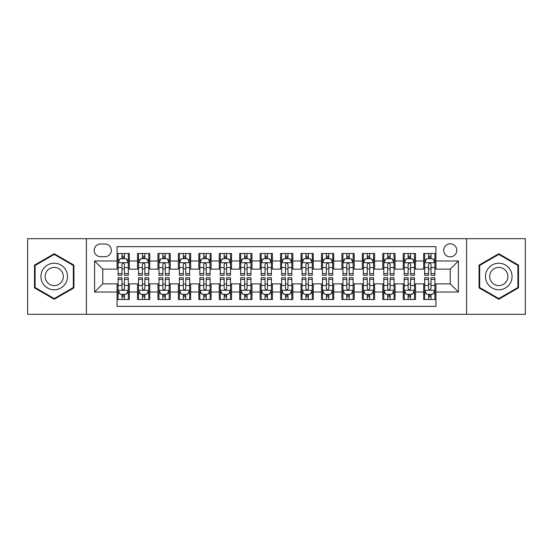<?xml version="1.0" encoding="UTF-8"?>
<svg xmlns="http://www.w3.org/2000/svg" width="553" height="553" viewBox="0 0 553 553"><rect width="100%" height="100%" fill="white"/><g stroke="black" fill="none" stroke-linecap="round" stroke-linejoin="round"><path stroke-width="0.83" d="M450.232 243.797A6.539 6.539 0 0 0 443.693 250.336A6.539 6.539 0 0 0 450.232 256.875A6.539 6.539 0 0 0 456.778 250.336A6.539 6.539 0 0 0 450.232 243.797M466.587 314.311L525.35 314.311L525.35 238.689L466.587 238.689L466.587 314.311L86.413 314.311L86.413 238.689L27.65 238.689L27.65 314.311L86.413 314.311M435.93 253.509L423.667 253.509L423.667 260.968L415.49 260.968L415.49 269.145L423.667 269.145L423.667 260.968M415.49 260.968L415.49 253.509L403.227 253.509L403.227 260.968L395.049 260.968L395.049 269.145L403.227 269.145L403.227 260.968M395.049 260.968L395.049 253.509L382.787 253.509L382.787 260.968L374.609 260.968L374.609 269.145L382.787 269.145L382.787 260.968M374.609 260.968L374.609 253.509L362.346 253.509L362.346 260.968L354.169 260.968L354.169 269.145L362.346 269.145L362.346 260.968M354.169 260.968L354.169 253.509L341.906 253.509L341.906 260.968L333.729 260.968L333.729 269.145L341.906 269.145L341.906 260.968M333.729 260.968L333.729 253.509L321.466 253.509L321.466 260.968L313.288 260.968L313.288 269.145L321.466 269.145L321.466 260.968M313.288 260.968L313.288 253.509L301.026 253.509L301.026 260.968L292.855 260.968L292.855 269.145L301.026 269.145L301.026 260.968M292.855 260.968L292.855 253.509L280.585 253.509L280.585 260.968L272.415 260.968L272.415 269.145L280.585 269.145L280.585 260.968M272.415 260.968L272.415 253.509L260.145 253.509L260.145 260.968L251.974 260.968L251.974 269.145L260.145 269.145L260.145 260.968M251.974 260.968L251.974 253.509L239.712 253.509L239.712 260.968L231.534 260.968L231.534 269.145L239.712 269.145L239.712 260.968M231.534 260.968L231.534 253.509L219.271 253.509L219.271 260.968L211.094 260.968L211.094 269.145L219.271 269.145L219.271 260.968M211.094 260.968L211.094 253.509L198.831 253.509L198.831 260.968L190.654 260.968L190.654 269.145L198.831 269.145L198.831 260.968M190.654 260.968L190.654 253.509L178.391 253.509L178.391 260.968L170.213 260.968L170.213 269.145L178.391 269.145L178.391 260.968M170.213 260.968L170.213 253.509L157.951 253.509L157.951 260.968L149.773 260.968L149.773 269.145L157.951 269.145L157.951 260.968M149.773 260.968L149.773 253.509L137.51 253.509L137.51 269.145L129.333 269.145L129.333 253.509L117.07 253.509M117.07 299.491L129.333 299.491L129.333 283.855L137.51 283.855L137.51 299.491L149.773 299.491L149.773 283.855L157.951 283.855L157.951 292.032L149.773 292.032M157.951 292.032L157.951 299.491L170.213 299.491L170.213 283.855L178.391 283.855L178.391 292.032L170.213 292.032M178.391 292.032L178.391 299.491L190.654 299.491L190.654 283.855L198.831 283.855L198.831 292.032L190.654 292.032M198.831 292.032L198.831 299.491L211.094 299.491L211.094 283.855L219.271 283.855L219.271 292.032L211.094 292.032M219.271 292.032L219.271 299.491L231.534 299.491L231.534 283.855L239.712 283.855L239.712 292.032L231.534 292.032M239.712 292.032L239.712 299.491L251.974 299.491L251.974 283.855L260.145 283.855L260.145 292.032L251.974 292.032M260.145 292.032L260.145 299.491L272.415 299.491L272.415 283.855L280.585 283.855L280.585 292.032L272.415 292.032M280.585 292.032L280.585 299.491L292.855 299.491L292.855 283.855L301.026 283.855L301.026 292.032L292.855 292.032M301.026 292.032L301.026 299.491L313.288 299.491L313.288 283.855L321.466 283.855L321.466 292.032L313.288 292.032M321.466 292.032L321.466 299.491L333.729 299.491L333.729 283.855L341.906 283.855L341.906 292.032L333.729 292.032M341.906 292.032L341.906 299.491L354.169 299.491L354.169 283.855L362.346 283.855L362.346 292.032L354.169 292.032M362.346 292.032L362.346 299.491L374.609 299.491L374.609 283.855L382.787 283.855L382.787 292.032L374.609 292.032M382.787 292.032L382.787 299.491L395.049 299.491L395.049 283.855L403.227 283.855L403.227 292.032L395.049 292.032M403.227 292.032L403.227 299.491L415.49 299.491L415.49 283.855L423.667 283.855L423.667 292.032L415.49 292.032M100.515 256.675L105.015 256.675A6.339 6.339 0 0 0 111.347 250.336A6.339 6.339 0 0 0 105.015 244.004L100.515 244.004A6.339 6.339 0 0 0 94.183 250.336A6.339 6.339 0 0 0 100.515 256.675M466.587 238.689L86.413 238.689M435.93 260.968L435.93 246.659L117.07 246.659L117.07 269.145L102.768 269.145L102.768 283.855L117.07 283.855L117.07 306.341L435.93 306.341L435.93 283.855L450.232 283.855L450.232 269.145L435.93 269.145L435.93 260.968L458.409 260.968L458.409 292.032L435.93 292.032M117.07 292.032L94.591 292.032L94.591 260.968L117.07 260.968M423.667 292.032L423.667 299.491L435.93 299.491M117.07 258.617L118.093 258.617M121.978 258.617L124.432 258.617M128.317 258.617L129.333 258.617M117.07 268.938L118.093 268.938M121.978 268.938L124.432 268.938M128.317 268.938L129.333 268.938M117.07 284.062L118.093 284.062M121.978 284.062L124.432 284.062M128.317 284.062L129.333 284.062M117.07 294.383L118.093 294.383M121.978 294.383L124.432 294.383M128.317 294.383L129.333 294.383M137.51 268.938L138.533 268.938M142.418 268.938L144.872 268.938M148.757 268.938L149.773 268.938M137.51 258.617L138.533 258.617M142.418 258.617L144.872 258.617M148.757 258.617L149.773 258.617M137.51 284.062L138.533 284.062M142.418 284.062L144.872 284.062M148.757 284.062L149.773 284.062M137.51 294.383L138.533 294.383M142.418 294.383L144.872 294.383M148.757 294.383L149.773 294.383M157.951 284.062L158.974 284.062M162.858 284.062L165.312 284.062M169.19 284.062L170.213 284.062M157.951 294.383L158.974 294.383M162.858 294.383L165.312 294.383M169.19 294.383L170.213 294.383M157.951 258.617L158.974 258.617M162.858 258.617L165.312 258.617M169.19 258.617L170.213 258.617M157.951 268.938L158.974 268.938M162.858 268.938L165.312 268.938M169.19 268.938L170.213 268.938M178.391 284.062L179.414 284.062M183.299 284.062L185.746 284.062M189.631 284.062L190.654 284.062M178.391 294.383L179.414 294.383M183.299 294.383L185.746 294.383M189.631 294.383L190.654 294.383M178.391 258.617L179.414 258.617M183.299 258.617L185.746 258.617M189.631 258.617L190.654 258.617M178.391 268.938L179.414 268.938M183.299 268.938L185.746 268.938M189.631 268.938L190.654 268.938M198.831 284.062L199.854 284.062M203.739 284.062L206.186 284.062M210.071 284.062L211.094 284.062M198.831 294.383L199.854 294.383M203.739 294.383L206.186 294.383M210.071 294.383L211.094 294.383M198.831 258.617L199.854 258.617M203.739 258.617L206.186 258.617M210.071 258.617L211.094 258.617M198.831 268.938L199.854 268.938M203.739 268.938L206.186 268.938M210.071 268.938L211.094 268.938M219.271 284.062L220.294 284.062M224.172 284.062L226.626 284.062M230.511 284.062L231.534 284.062M219.271 294.383L220.294 294.383M224.172 294.383L226.626 294.383M230.511 294.383L231.534 294.383M219.271 258.617L220.294 258.617M224.172 258.617L226.626 258.617M230.511 258.617L231.534 258.617M219.271 268.938L220.294 268.938M224.172 268.938L226.626 268.938M230.511 268.938L231.534 268.938M239.712 284.062L240.728 284.062M244.613 284.062L247.067 284.062M250.951 284.062L251.974 284.062M239.712 294.383L240.728 294.383M244.613 294.383L247.067 294.383M250.951 294.383L251.974 294.383M239.712 258.617L240.728 258.617M244.613 258.617L247.067 258.617M250.951 258.617L251.974 258.617M239.712 268.938L240.728 268.938M244.613 268.938L247.067 268.938M250.951 268.938L251.974 268.938M260.145 284.062L261.168 284.062M265.053 284.062L267.507 284.062M271.392 284.062L272.415 284.062M260.145 294.383L261.168 294.383M265.053 294.383L267.507 294.383M271.392 294.383L272.415 294.383M260.145 258.617L261.168 258.617M265.053 258.617L267.507 258.617M271.392 258.617L272.415 258.617M260.145 268.938L261.168 268.938M265.053 268.938L267.507 268.938M271.392 268.938L272.415 268.938M280.585 284.062L281.608 284.062M285.493 284.062L287.947 284.062M291.832 284.062L292.855 284.062M280.585 294.383L281.608 294.383M285.493 294.383L287.947 294.383M291.832 294.383L292.855 294.383M280.585 258.617L281.608 258.617M285.493 258.617L287.947 258.617M291.832 258.617L292.855 258.617M280.585 268.938L281.608 268.938M285.493 268.938L287.947 268.938M291.832 268.938L292.855 268.938M301.026 284.062L302.049 284.062M305.933 284.062L308.387 284.062M312.272 284.062L313.288 284.062M301.026 294.383L302.049 294.383M305.933 294.383L308.387 294.383M312.272 294.383L313.288 294.383M301.026 258.617L302.049 258.617M305.933 258.617L308.387 258.617M312.272 258.617L313.288 258.617M301.026 268.938L302.049 268.938M305.933 268.938L308.387 268.938M312.272 268.938L313.288 268.938M321.466 284.062L322.489 284.062M326.374 284.062L328.828 284.062M332.706 284.062L333.729 284.062M321.466 294.383L322.489 294.383M326.374 294.383L328.828 294.383M332.706 294.383L333.729 294.383M321.466 258.617L322.489 258.617M326.374 258.617L328.828 258.617M332.706 258.617L333.729 258.617M321.466 268.938L322.489 268.938M326.374 268.938L328.828 268.938M332.706 268.938L333.729 268.938M341.906 284.062L342.929 284.062M346.814 284.062L349.261 284.062M353.146 284.062L354.169 284.062M341.906 294.383L342.929 294.383M346.814 294.383L349.261 294.383M353.146 294.383L354.169 294.383M341.906 258.617L342.929 258.617M346.814 258.617L349.261 258.617M353.146 258.617L354.169 258.617M341.906 268.938L342.929 268.938M346.814 268.938L349.261 268.938M353.146 268.938L354.169 268.938M362.346 284.062L363.369 284.062M367.254 284.062L369.701 284.062M373.586 284.062L374.609 284.062M362.346 294.383L363.369 294.383M367.254 294.383L369.701 294.383M373.586 294.383L374.609 294.383M362.346 258.617L363.369 258.617M367.254 258.617L369.701 258.617M373.586 258.617L374.609 258.617M362.346 268.938L363.369 268.938M367.254 268.938L369.701 268.938M373.586 268.938L374.609 268.938M382.787 284.062L383.81 284.062M387.688 284.062L390.142 284.062M394.026 284.062L395.049 284.062M382.787 294.383L383.81 294.383M387.688 294.383L390.142 294.383M394.026 294.383L395.049 294.383M382.787 258.617L383.81 258.617M387.688 258.617L390.142 258.617M394.026 258.617L395.049 258.617M382.787 268.938L383.81 268.938M387.688 268.938L390.142 268.938M394.026 268.938L395.049 268.938M403.227 284.062L404.243 284.062M408.128 284.062L410.582 284.062M414.467 284.062L415.49 284.062M403.227 294.383L404.243 294.383M408.128 294.383L410.582 294.383M414.467 294.383L415.49 294.383M403.227 258.617L404.243 258.617M408.128 258.617L410.582 258.617M414.467 258.617L415.49 258.617M403.227 268.938L404.243 268.938M408.128 268.938L410.582 268.938M414.467 268.938L415.49 268.938M423.667 284.062L424.683 284.062M428.568 284.062L431.022 284.062M434.907 284.062L435.93 284.062M423.667 294.383L424.683 294.383M428.568 294.383L431.022 294.383M434.907 294.383L435.93 294.383M423.667 258.617L424.683 258.617M428.568 258.617L431.022 258.617M434.907 258.617L435.93 258.617M423.667 268.938L424.683 268.938M428.568 268.938L431.022 268.938M434.907 268.938L435.93 268.938M102.768 269.145L94.591 260.968M102.768 283.855L94.591 292.032M458.409 260.968L450.232 269.145M458.409 292.032L450.232 283.855M54.222 299.277L73.943 287.885L73.943 265.115L54.222 253.723L34.5 265.115L34.5 287.885L54.222 299.277M518.5 265.115L498.778 253.723L479.057 265.115L479.057 287.885L498.778 299.277L518.5 287.885L518.5 265.115M124.432 256.163L121.978 256.163M128.317 273.611L124.432 273.611L124.432 275.276L128.317 275.276L128.317 262.806L126.271 258.721L120.139 258.721L118.093 262.806L118.093 275.276L121.978 275.276L121.978 273.611L118.093 273.611M118.093 262.806L118.093 253.509M128.317 262.806L128.317 253.509M121.978 258.721L121.978 253.509M124.432 253.509L124.432 258.721M124.432 273.611L124.432 264.341C123.616 262.765 122.794 262.765 121.978 264.341L121.978 273.611M121.978 296.837L124.432 296.837M118.093 279.389L121.978 279.389L121.978 277.724L118.093 277.724L118.093 290.194L120.139 294.279L126.271 294.279L128.317 290.194L128.317 277.724L124.432 277.724L124.432 279.389L128.317 279.389M128.317 290.194L128.317 299.491M118.093 290.194L118.093 299.491M124.432 294.279L124.432 299.491M121.978 299.491L121.978 294.279M121.978 279.389L121.978 288.659C122.794 290.235 123.609 290.235 124.432 288.659L124.432 279.389M54.222 263.214A13.286 13.286 0 0 0 40.936 276.5A13.286 13.286 0 0 0 54.222 289.786A13.286 13.286 0 0 0 67.507 276.5A13.286 13.286 0 0 0 54.222 263.214M54.222 267.403A9.097 9.097 0 0 0 45.125 276.5A9.097 9.097 0 0 0 54.222 285.597A9.097 9.097 0 0 0 63.319 276.5A9.097 9.097 0 0 0 54.222 267.403M73.335 287.532L54.222 298.565L35.109 287.532L35.109 265.468L54.222 254.435L73.335 265.468L73.335 287.532M487.276 269.857A13.286 13.286 0 0 0 492.135 288.002A13.286 13.286 0 0 0 510.288 283.143A13.286 13.286 0 0 0 505.421 264.998A13.286 13.286 0 0 0 487.276 269.857M490.905 271.952A9.097 9.097 0 0 0 494.23 284.38A9.097 9.097 0 0 0 506.659 281.048A9.097 9.097 0 0 0 503.327 268.62A9.097 9.097 0 0 0 490.905 271.952M517.891 265.468L517.891 287.532L498.778 298.565L479.665 287.532L479.665 265.468L498.778 254.435L517.891 265.468M144.872 256.163L142.418 256.163M148.757 273.611L144.872 273.611L144.872 275.276L148.757 275.276L148.757 262.806L146.711 258.721L140.58 258.721L138.533 262.806L138.533 275.276L142.418 275.276L142.418 273.611L138.533 273.611M138.533 262.806L138.533 253.509M148.757 262.806L148.757 253.509M142.418 258.721L142.418 253.509M144.872 253.509L144.872 258.721M144.872 273.611L144.872 264.341C144.056 262.765 143.234 262.765 142.418 264.341L142.418 273.611M165.312 256.163L162.858 256.163M169.19 273.611L165.312 273.611L165.312 275.276L169.19 275.276L169.19 262.806L167.151 258.721L161.02 258.721L158.974 262.806L158.974 275.276L162.858 275.276L162.858 273.611L158.974 273.611M158.974 262.806L158.974 253.509M169.19 262.806L169.19 253.509M162.858 258.721L162.858 253.509M165.312 253.509L165.312 258.721M165.312 273.611L165.312 264.341C164.49 262.765 163.674 262.765 162.858 264.341L162.858 273.611M185.746 256.163L183.299 256.163M189.631 273.611L185.746 273.611L185.746 275.276L189.631 275.276L189.631 262.806L187.591 258.721L181.46 258.721L179.414 262.806L179.414 275.276L183.299 275.276L183.299 273.611L179.414 273.611M179.414 262.806L179.414 253.509M189.631 262.806L189.631 253.509M183.299 258.721L183.299 253.509M185.746 253.509L185.746 258.721M185.746 273.611L185.746 264.341C184.93 262.765 184.114 262.765 183.299 264.341L183.299 273.611M206.186 256.163L203.739 256.163M210.071 273.611L206.186 273.611L206.186 275.276L210.071 275.276L210.071 262.806L208.025 258.721L201.893 258.721L199.854 262.806L199.854 275.276L203.739 275.276L203.739 273.611L199.854 273.611M199.854 262.806L199.854 253.509M210.071 262.806L210.071 253.509M203.739 258.721L203.739 253.509M206.186 253.509L206.186 258.721M206.186 273.611L206.186 264.341C205.37 262.765 204.555 262.765 203.739 264.341L203.739 273.611M142.418 296.837L144.872 296.837M138.533 279.389L142.418 279.389L142.418 277.724L138.533 277.724L138.533 290.194L140.58 294.279L146.711 294.279L148.757 290.194L148.757 277.724L144.872 277.724L144.872 279.389L148.757 279.389M148.757 290.194L148.757 299.491M138.533 290.194L138.533 299.491M144.872 294.279L144.872 299.491M142.418 299.491L142.418 294.279M142.418 279.389L142.418 288.659C143.234 290.235 144.05 290.235 144.872 288.659L144.872 279.389M162.858 296.837L165.312 296.837M158.974 279.389L162.858 279.389L162.858 277.724L158.974 277.724L158.974 290.194L161.02 294.279L167.151 294.279L169.19 290.194L169.19 277.724L165.312 277.724L165.312 279.389L169.19 279.389M169.19 290.194L169.19 299.491M158.974 290.194L158.974 299.491M165.312 294.279L165.312 299.491M162.858 299.491L162.858 294.279M162.858 279.389L162.858 288.659C163.674 290.235 164.49 290.235 165.312 288.659L165.312 279.389M183.299 296.837L185.746 296.837M179.414 279.389L183.299 279.389L183.299 277.724L179.414 277.724L179.414 290.194L181.46 294.279L187.591 294.279L189.631 290.194L189.631 277.724L185.746 277.724L185.746 279.389L189.631 279.389M189.631 290.194L189.631 299.491M179.414 290.194L179.414 299.491M185.746 294.279L185.746 299.491M183.299 299.491L183.299 294.279M183.299 279.389L183.299 288.659C184.114 290.235 184.93 290.235 185.746 288.659L185.746 279.389M203.739 296.837L206.186 296.837M199.854 279.389L203.739 279.389L203.739 277.724L199.854 277.724L199.854 290.194L201.893 294.279L208.025 294.279L210.071 290.194L210.071 277.724L206.186 277.724L206.186 279.389L210.071 279.389M210.071 290.194L210.071 299.491M199.854 290.194L199.854 299.491M206.186 294.279L206.186 299.491M203.739 299.491L203.739 294.279M203.739 279.389L203.739 288.659C204.555 290.235 205.37 290.235 206.186 288.659L206.186 279.389M226.626 256.163L224.172 256.163M230.511 273.611L226.626 273.611L226.626 275.276L230.511 275.276L230.511 262.806L228.465 258.721L222.334 258.721L220.294 262.806L220.294 275.276L224.172 275.276L224.172 273.611L220.294 273.611M220.294 262.806L220.294 253.509M230.511 262.806L230.511 253.509M224.172 258.721L224.172 253.509M226.626 253.509L226.626 258.721M226.626 273.611L226.626 264.341C225.811 262.765 224.995 262.765 224.172 264.341L224.172 273.611M224.172 296.837L226.626 296.837M220.294 279.389L224.172 279.389L224.172 277.724L220.294 277.724L220.294 290.194L222.334 294.279L228.465 294.279L230.511 290.194L230.511 277.724L226.626 277.724L226.626 279.389L230.511 279.389M230.511 290.194L230.511 299.491M220.294 290.194L220.294 299.491M226.626 294.279L226.626 299.491M224.172 299.491L224.172 294.279M224.172 279.389L224.172 288.659C224.995 290.235 225.811 290.235 226.626 288.659L226.626 279.389M247.067 256.163L244.613 256.163M250.951 273.611L247.067 273.611L247.067 275.276L250.951 275.276L250.951 262.806L248.905 258.721L242.774 258.721L240.728 262.806L240.728 275.276L244.613 275.276L244.613 273.611L240.728 273.611M240.728 262.806L240.728 253.509M250.951 262.806L250.951 253.509M244.613 258.721L244.613 253.509M247.067 253.509L247.067 258.721M247.067 273.611L247.067 264.341C246.251 262.765 245.435 262.765 244.613 264.341L244.613 273.611M244.613 296.837L247.067 296.837M240.728 279.389L244.613 279.389L244.613 277.724L240.728 277.724L240.728 290.194L242.774 294.279L248.905 294.279L250.951 290.194L250.951 277.724L247.067 277.724L247.067 279.389L250.951 279.389M250.951 290.194L250.951 299.491M240.728 290.194L240.728 299.491M247.067 294.279L247.067 299.491M244.613 299.491L244.613 294.279M244.613 279.389L244.613 288.659C245.428 290.235 246.251 290.235 247.067 288.659L247.067 279.389M267.507 256.163L265.053 256.163M271.392 273.611L267.507 273.611L267.507 275.276L271.392 275.276L271.392 262.806L269.346 258.721L263.214 258.721L261.168 262.806L261.168 275.276L265.053 275.276L265.053 273.611L261.168 273.611M261.168 262.806L261.168 253.509M271.392 262.806L271.392 253.509M265.053 258.721L265.053 253.509M267.507 253.509L267.507 258.721M267.507 273.611L267.507 264.341C266.691 262.765 265.875 262.765 265.053 264.341L265.053 273.611M265.053 296.837L267.507 296.837M261.168 279.389L265.053 279.389L265.053 277.724L261.168 277.724L261.168 290.194L263.214 294.279L269.346 294.279L271.392 290.194L271.392 277.724L267.507 277.724L267.507 279.389L271.392 279.389M271.392 290.194L271.392 299.491M261.168 290.194L261.168 299.491M267.507 294.279L267.507 299.491M265.053 299.491L265.053 294.279M265.053 279.389L265.053 288.659C265.869 290.235 266.691 290.235 267.507 288.659L267.507 279.389M287.947 256.163L285.493 256.163M291.832 273.611L287.947 273.611L287.947 275.276L291.832 275.276L291.832 262.806L289.786 258.721L283.654 258.721L281.608 262.806L281.608 275.276L285.493 275.276L285.493 273.611L281.608 273.611M281.608 262.806L281.608 253.509M291.832 262.806L291.832 253.509M285.493 258.721L285.493 253.509M287.947 253.509L287.947 258.721M287.947 273.611L287.947 264.341C287.131 262.765 286.309 262.765 285.493 264.341L285.493 273.611M285.493 296.837L287.947 296.837M281.608 279.389L285.493 279.389L285.493 277.724L281.608 277.724L281.608 290.194L283.654 294.279L289.786 294.279L291.832 290.194L291.832 277.724L287.947 277.724L287.947 279.389L291.832 279.389M291.832 290.194L291.832 299.491M281.608 290.194L281.608 299.491M287.947 294.279L287.947 299.491M285.493 299.491L285.493 294.279M285.493 279.389L285.493 288.659C286.309 290.235 287.125 290.235 287.947 288.659L287.947 279.389M308.387 256.163L305.933 256.163M312.272 273.611L308.387 273.611L308.387 275.276L312.272 275.276L312.272 262.806L310.226 258.721L304.095 258.721L302.049 262.806L302.049 275.276L305.933 275.276L305.933 273.611L302.049 273.611M302.049 262.806L302.049 253.509M312.272 262.806L312.272 253.509M305.933 258.721L305.933 253.509M308.387 253.509L308.387 258.721M308.387 273.611L308.387 264.341C307.572 262.765 306.749 262.765 305.933 264.341L305.933 273.611M305.933 296.837L308.387 296.837M302.049 279.389L305.933 279.389L305.933 277.724L302.049 277.724L302.049 290.194L304.095 294.279L310.226 294.279L312.272 290.194L312.272 277.724L308.387 277.724L308.387 279.389L312.272 279.389M312.272 290.194L312.272 299.491M302.049 290.194L302.049 299.491M308.387 294.279L308.387 299.491M305.933 299.491L305.933 294.279M305.933 279.389L305.933 288.659C306.749 290.235 307.565 290.235 308.387 288.659L308.387 279.389M328.828 256.163L326.374 256.163M332.706 273.611L328.828 273.611L328.828 275.276L332.706 275.276L332.706 262.806L330.666 258.721L324.535 258.721L322.489 262.806L322.489 275.276L326.374 275.276L326.374 273.611L322.489 273.611M322.489 262.806L322.489 253.509M332.706 262.806L332.706 253.509M326.374 258.721L326.374 253.509M328.828 253.509L328.828 258.721M328.828 273.611L328.828 264.341C328.005 262.765 327.189 262.765 326.374 264.341L326.374 273.611M326.374 296.837L328.828 296.837M322.489 279.389L326.374 279.389L326.374 277.724L322.489 277.724L322.489 290.194L324.535 294.279L330.666 294.279L332.706 290.194L332.706 277.724L328.828 277.724L328.828 279.389L332.706 279.389M332.706 290.194L332.706 299.491M322.489 290.194L322.489 299.491M328.828 294.279L328.828 299.491M326.374 299.491L326.374 294.279M326.374 279.389L326.374 288.659C327.189 290.235 328.005 290.235 328.828 288.659L328.828 279.389M349.261 256.163L346.814 256.163M353.146 273.611L349.261 273.611L349.261 275.276L353.146 275.276L353.146 262.806L351.107 258.721L344.975 258.721L342.929 262.806L342.929 275.276L346.814 275.276L346.814 273.611L342.929 273.611M342.929 262.806L342.929 253.509M353.146 262.806L353.146 253.509M346.814 258.721L346.814 253.509M349.261 253.509L349.261 258.721M349.261 273.611L349.261 264.341C348.445 262.765 347.63 262.765 346.814 264.341L346.814 273.611M346.814 296.837L349.261 296.837M342.929 279.389L346.814 279.389L346.814 277.724L342.929 277.724L342.929 290.194L344.975 294.279L351.107 294.279L353.146 290.194L353.146 277.724L349.261 277.724L349.261 279.389L353.146 279.389M353.146 290.194L353.146 299.491M342.929 290.194L342.929 299.491M349.261 294.279L349.261 299.491M346.814 299.491L346.814 294.279M346.814 279.389L346.814 288.659C347.63 290.235 348.445 290.235 349.261 288.659L349.261 279.389M369.701 256.163L367.254 256.163M373.586 273.611L369.701 273.611L369.701 275.276L373.586 275.276L373.586 262.806L371.54 258.721L365.409 258.721L363.369 262.806L363.369 275.276L367.254 275.276L367.254 273.611L363.369 273.611M363.369 262.806L363.369 253.509M373.586 262.806L373.586 253.509M367.254 258.721L367.254 253.509M369.701 253.509L369.701 258.721M369.701 273.611L369.701 264.341C368.886 262.765 368.07 262.765 367.254 264.341L367.254 273.611M367.254 296.837L369.701 296.837M363.369 279.389L367.254 279.389L367.254 277.724L363.369 277.724L363.369 290.194L365.409 294.279L371.54 294.279L373.586 290.194L373.586 277.724L369.701 277.724L369.701 279.389L373.586 279.389M373.586 290.194L373.586 299.491M363.369 290.194L363.369 299.491M369.701 294.279L369.701 299.491M367.254 299.491L367.254 294.279M367.254 279.389L367.254 288.659C368.07 290.235 368.886 290.235 369.701 288.659L369.701 279.389M390.142 256.163L387.688 256.163M394.026 273.611L390.142 273.611L390.142 275.276L394.026 275.276L394.026 262.806L391.98 258.721L385.849 258.721L383.81 262.806L383.81 275.276L387.688 275.276L387.688 273.611L383.81 273.611M383.81 262.806L383.81 253.509M394.026 262.806L394.026 253.509M387.688 258.721L387.688 253.509M390.142 253.509L390.142 258.721M390.142 273.611L390.142 264.341C389.326 262.765 388.51 262.765 387.688 264.341L387.688 273.611M387.688 296.837L390.142 296.837M383.81 279.389L387.688 279.389L387.688 277.724L383.81 277.724L383.81 290.194L385.849 294.279L391.98 294.279L394.026 290.194L394.026 277.724L390.142 277.724L390.142 279.389L394.026 279.389M394.026 290.194L394.026 299.491M383.81 290.194L383.81 299.491M390.142 294.279L390.142 299.491M387.688 299.491L387.688 294.279M387.688 279.389L387.688 288.659C388.51 290.235 389.326 290.235 390.142 288.659L390.142 279.389M410.582 256.163L408.128 256.163M414.467 273.611L410.582 273.611L410.582 275.276L414.467 275.276L414.467 262.806L412.42 258.721L406.289 258.721L404.243 262.806L404.243 275.276L408.128 275.276L408.128 273.611L404.243 273.611M404.243 262.806L404.243 253.509M414.467 262.806L414.467 253.509M408.128 258.721L408.128 253.509M410.582 253.509L410.582 258.721M410.582 273.611L410.582 264.341C409.766 262.765 408.95 262.765 408.128 264.341L408.128 273.611M408.128 296.837L410.582 296.837M404.243 279.389L408.128 279.389L408.128 277.724L404.243 277.724L404.243 290.194L406.289 294.279L412.42 294.279L414.467 290.194L414.467 277.724L410.582 277.724L410.582 279.389L414.467 279.389M414.467 290.194L414.467 299.491M404.243 290.194L404.243 299.491M410.582 294.279L410.582 299.491M408.128 299.491L408.128 294.279M408.128 279.389L408.128 288.659C408.944 290.235 409.766 290.235 410.582 288.659L410.582 279.389M431.022 256.163L428.568 256.163M434.907 273.611L431.022 273.611L431.022 275.276L434.907 275.276L434.907 262.806L432.861 258.721L426.729 258.721L424.683 262.806L424.683 275.276L428.568 275.276L428.568 273.611L424.683 273.611M424.683 262.806L424.683 253.509M434.907 262.806L434.907 253.509M428.568 258.721L428.568 253.509M431.022 253.509L431.022 258.721M431.022 273.611L431.022 264.341C430.206 262.765 429.391 262.765 428.568 264.341L428.568 273.611M428.568 296.837L431.022 296.837M424.683 279.389L428.568 279.389L428.568 277.724L424.683 277.724L424.683 290.194L426.729 294.279L432.861 294.279L434.907 290.194L434.907 277.724L431.022 277.724L431.022 279.389L434.907 279.389M434.907 290.194L434.907 299.491M424.683 290.194L424.683 299.491M431.022 294.279L431.022 299.491M428.568 299.491L428.568 294.279M428.568 279.389L428.568 288.659C429.384 290.235 430.206 290.235 431.022 288.659L431.022 279.389M137.51 292.032L129.333 292.032M137.51 260.968L129.333 260.968M128.261 262.703L118.148 262.703M118.093 259.841L119.579 259.841M126.831 259.841L128.317 259.841M121.978 267.541L118.093 267.541M128.317 267.541L124.432 267.541M124.432 257.463L121.978 257.463M118.148 290.297L128.261 290.297M128.317 293.159L126.831 293.159M119.579 293.159L118.093 293.159M124.432 285.459L128.317 285.459M118.093 285.459L121.978 285.459M121.978 295.537L124.432 295.537M148.702 262.703L138.582 262.703M138.533 259.841L140.013 259.841M147.271 259.841L148.757 259.841M142.418 267.541L138.533 267.541M148.757 267.541L144.872 267.541M144.872 257.463L142.418 257.463M169.142 262.703L159.022 262.703M158.974 259.841L160.453 259.841M167.711 259.841L169.19 259.841M162.858 267.541L158.974 267.541M169.19 267.541L165.312 267.541M165.312 257.463L162.858 257.463M189.582 262.703L179.462 262.703M179.414 259.841L180.893 259.841M188.151 259.841L189.631 259.841M183.299 267.541L179.414 267.541M189.631 267.541L185.746 267.541M185.746 257.463L183.299 257.463M210.022 262.703L199.903 262.703M199.854 259.841L201.333 259.841M208.592 259.841L210.071 259.841M203.739 267.541L199.854 267.541M210.071 267.541L206.186 267.541M206.186 257.463L203.739 257.463M138.582 290.297L148.702 290.297M148.757 293.159L147.271 293.159M140.013 293.159L138.533 293.159M144.872 285.459L148.757 285.459M138.533 285.459L142.418 285.459M142.418 295.537L144.872 295.537M159.022 290.297L169.142 290.297M169.19 293.159L167.711 293.159M160.453 293.159L158.974 293.159M165.312 285.459L169.19 285.459M158.974 285.459L162.858 285.459M162.858 295.537L165.312 295.537M179.462 290.297L189.582 290.297M189.631 293.159L188.151 293.159M180.893 293.159L179.414 293.159M185.746 285.459L189.631 285.459M179.414 285.459L183.299 285.459M183.299 295.537L185.746 295.537M199.903 290.297L210.022 290.297M210.071 293.159L208.592 293.159M201.333 293.159L199.854 293.159M206.186 285.459L210.071 285.459M199.854 285.459L203.739 285.459M203.739 295.537L206.186 295.537M230.463 262.703L220.343 262.703M220.294 259.841L221.774 259.841M229.032 259.841L230.511 259.841M224.172 267.541L220.294 267.541M230.511 267.541L226.626 267.541M226.626 257.463L224.172 257.463M220.343 290.297L230.463 290.297M230.511 293.159L229.032 293.159M221.774 293.159L220.294 293.159M226.626 285.459L230.511 285.459M220.294 285.459L224.172 285.459M224.172 295.537L226.626 295.537M250.903 262.703L240.783 262.703M240.728 259.841L242.214 259.841M249.472 259.841L250.951 259.841M244.613 267.541L240.728 267.541M250.951 267.541L247.067 267.541M247.067 257.463L244.613 257.463M240.783 290.297L250.903 290.297M250.951 293.159L249.472 293.159M242.214 293.159L240.728 293.159M247.067 285.459L250.951 285.459M240.728 285.459L244.613 285.459M244.613 295.537L247.067 295.537M271.336 262.703L261.223 262.703M261.168 259.841L262.654 259.841M269.905 259.841L271.392 259.841M265.053 267.541L261.168 267.541M271.392 267.541L267.507 267.541M267.507 257.463L265.053 257.463M261.223 290.297L271.336 290.297M271.392 293.159L269.905 293.159M262.654 293.159L261.168 293.159M267.507 285.459L271.392 285.459M261.168 285.459L265.053 285.459M265.053 295.537L267.507 295.537M291.777 262.703L281.664 262.703M281.608 259.841L283.095 259.841M290.346 259.841L291.832 259.841M285.493 267.541L281.608 267.541M291.832 267.541L287.947 267.541M287.947 257.463L285.493 257.463M281.664 290.297L291.777 290.297M291.832 293.159L290.346 293.159M283.095 293.159L281.608 293.159M287.947 285.459L291.832 285.459M281.608 285.459L285.493 285.459M285.493 295.537L287.947 295.537M312.217 262.703L302.097 262.703M302.049 259.841L303.528 259.841M310.786 259.841L312.272 259.841M305.933 267.541L302.049 267.541M312.272 267.541L308.387 267.541M308.387 257.463L305.933 257.463M302.097 290.297L312.217 290.297M312.272 293.159L310.786 293.159M303.528 293.159L302.049 293.159M308.387 285.459L312.272 285.459M302.049 285.459L305.933 285.459M305.933 295.537L308.387 295.537M332.657 262.703L322.537 262.703M322.489 259.841L323.968 259.841M331.226 259.841L332.706 259.841M326.374 267.541L322.489 267.541M332.706 267.541L328.828 267.541M328.828 257.463L326.374 257.463M322.537 290.297L332.657 290.297M332.706 293.159L331.226 293.159M323.968 293.159L322.489 293.159M328.828 285.459L332.706 285.459M322.489 285.459L326.374 285.459M326.374 295.537L328.828 295.537M353.097 262.703L342.978 262.703M342.929 259.841L344.408 259.841M351.667 259.841L353.146 259.841M346.814 267.541L342.929 267.541M353.146 267.541L349.261 267.541M349.261 257.463L346.814 257.463M342.978 290.297L353.097 290.297M353.146 293.159L351.667 293.159M344.408 293.159L342.929 293.159M349.261 285.459L353.146 285.459M342.929 285.459L346.814 285.459M346.814 295.537L349.261 295.537M373.538 262.703L363.418 262.703M363.369 259.841L364.849 259.841M372.107 259.841L373.586 259.841M367.254 267.541L363.369 267.541M373.586 267.541L369.701 267.541M369.701 257.463L367.254 257.463M363.418 290.297L373.538 290.297M373.586 293.159L372.107 293.159M364.849 293.159L363.369 293.159M369.701 285.459L373.586 285.459M363.369 285.459L367.254 285.459M367.254 295.537L369.701 295.537M393.978 262.703L383.858 262.703M383.81 259.841L385.289 259.841M392.547 259.841L394.026 259.841M387.688 267.541L383.81 267.541M394.026 267.541L390.142 267.541M390.142 257.463L387.688 257.463M383.858 290.297L393.978 290.297M394.026 293.159L392.547 293.159M385.289 293.159L383.81 293.159M390.142 285.459L394.026 285.459M383.81 285.459L387.688 285.459M387.688 295.537L390.142 295.537M414.418 262.703L404.298 262.703M404.243 259.841L405.729 259.841M412.987 259.841L414.467 259.841M408.128 267.541L404.243 267.541M414.467 267.541L410.582 267.541M410.582 257.463L408.128 257.463M404.298 290.297L414.418 290.297M414.467 293.159L412.987 293.159M405.729 293.159L404.243 293.159M410.582 285.459L414.467 285.459M404.243 285.459L408.128 285.459M408.128 295.537L410.582 295.537M434.852 262.703L424.739 262.703M424.683 259.841L426.169 259.841M433.421 259.841L434.907 259.841M428.568 267.541L424.683 267.541M434.907 267.541L431.022 267.541M431.022 257.463L428.568 257.463M424.739 290.297L434.852 290.297M434.907 293.159L433.421 293.159M426.169 293.159L424.683 293.159M431.022 285.459L434.907 285.459M424.683 285.459L428.568 285.459M428.568 295.537L431.022 295.537"/></g></svg>
